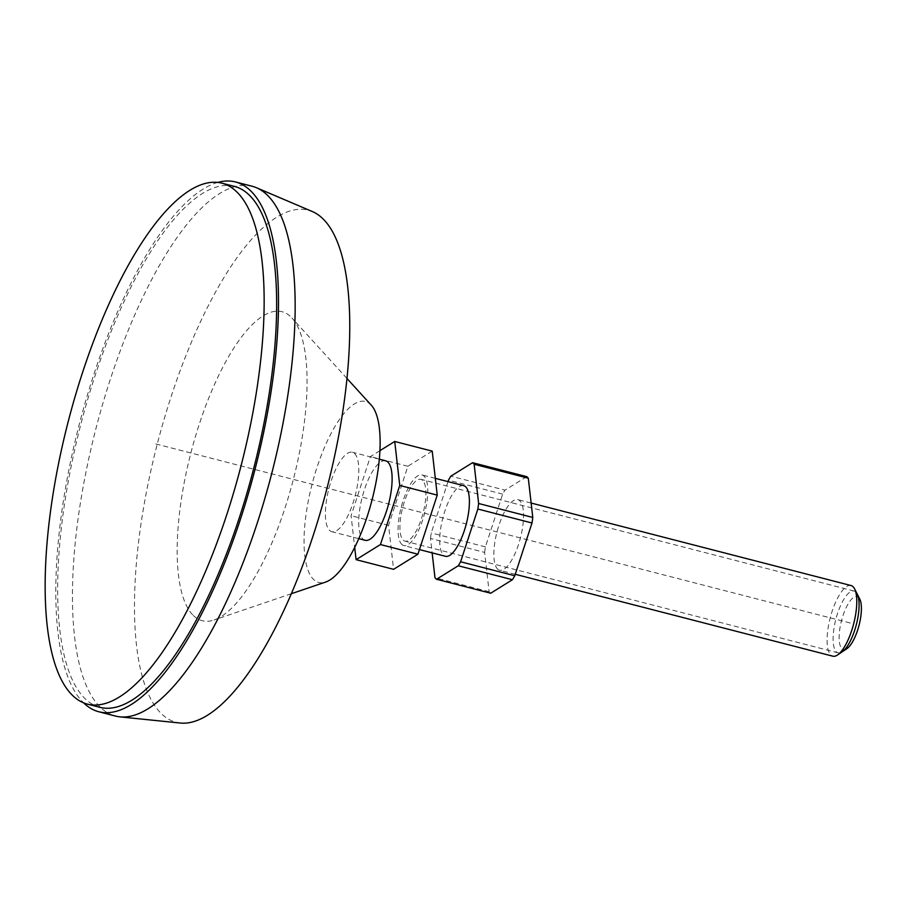 <?xml version="1.0" encoding="UTF-8"?>
<svg xmlns="http://www.w3.org/2000/svg" width="905" height="905" viewBox="0 0 905 905"><rect width="100%" height="100%" fill="white"/><g stroke="black" fill="none" stroke-linecap="round" stroke-linejoin="round"><path stroke-width="0.68" stroke-dasharray="4.53 3.39" d="M234.316 186.362A269.011 89.199 104.5 0 0 87.525 400.033A269.011 89.199 104.5 0 0 84.9 698.49A269.011 89.199 -75.5 0 0 99.969 707.348M217.8 182.403A273.57 90.704 104.5 0 0 79.346 424.06A273.57 90.704 104.5 0 0 83.509 702.755A273.57 90.704 -75.5 0 0 83.588 702.834M252.122 186.249A273.57 90.704 104.5 0 0 102.831 403.54A273.57 90.704 104.5 0 0 100.172 707.054A273.57 90.704 -75.5 0 0 115.501 716.07M180.434 723.05A264.452 87.683 -75.5 0 1 161.271 713.559A264.452 87.683 104.5 0 1 165.728 413.823A264.452 87.683 104.5 0 1 312.338 211.544M193.331 615.468A159.585 52.909 -75.5 0 0 214.066 620.004A159.585 52.909 -75.5 0 0 293.356 479.401A159.585 52.909 -75.5 0 0 291.942 317.994A159.585 52.909 -75.5 0 0 290.912 316.92A159.585 52.909 104.5 0 0 199.315 424.094A159.585 52.909 104.5 0 0 193.331 615.468M371.276 405.169A93.475 30.996 -75.5 0 0 370.665 404.546A93.475 30.996 104.5 0 0 317.022 467.319A93.475 30.996 104.5 0 0 313.515 579.404A93.475 30.996 -75.5 0 0 325.653 582.062M329.544 530.353A41.03 13.609 -75.5 0 0 331.841 531.71A41.03 13.609 -75.5 0 0 354.24 499.119A41.03 13.609 -75.5 0 0 354.636 453.586A41.03 13.609 104.5 0 0 352.339 452.24A41.03 13.609 104.5 0 0 329.94 484.831A41.03 13.609 104.5 0 0 329.544 530.353M385.666 460.826A41.03 13.609 104.5 0 0 363.267 493.417A41.03 13.609 104.5 0 0 362.871 538.95A41.03 13.609 -75.5 0 0 365.168 540.296M379.908 450.679L370.394 456.584L351.083 515.68L354.703 547.446M432.217 451.131L407.884 466.256L388.573 525.352L393.585 569.324M388.573 525.352L351.083 515.68M407.884 466.256L370.394 456.584M401.752 544.346A36.472 12.093 -75.5 0 0 403.8 545.557A36.472 12.093 -75.5 0 0 423.698 516.585A36.472 12.093 -75.5 0 0 424.06 476.109A36.472 12.093 104.5 0 0 422.013 474.91A36.472 12.093 104.5 0 0 402.103 503.881A36.472 12.093 104.5 0 0 401.752 544.346M463.665 485.657A36.472 12.093 -75.5 0 0 443.755 514.628A36.472 12.093 -75.5 0 0 443.405 555.093A36.472 12.093 -75.5 0 0 445.452 556.292M851.051 585.546A36.472 12.093 104.5 0 0 831.141 614.518A36.472 12.093 104.5 0 0 830.79 654.982A36.472 12.093 -75.5 0 0 832.826 656.182M497.558 569.053A36.472 12.093 -75.5 0 0 499.594 570.263A36.472 12.093 -75.5 0 0 519.504 541.292A36.472 12.093 -75.5 0 0 519.855 500.816A36.472 12.093 -75.5 0 0 517.818 499.617A36.472 12.093 -75.5 0 0 497.908 528.588A36.472 12.093 -75.5 0 0 497.558 569.053M490.702 593.228A61.551 20.408 104.5 0 1 489.119 591.678L484.639 552.412L430.486 538.452L432.138 552.865M430.486 538.452A61.551 20.408 104.5 0 1 431.255 532.921L448.02 481.618M526.721 476.652L504.99 490.148L450.848 476.177M484.639 552.412A61.551 20.408 104.5 0 1 485.408 546.88L502.648 494.13A61.551 20.408 104.5 0 1 504.99 490.148M489.119 591.678L434.977 577.707M502.648 494.13L448.495 480.159M485.408 546.88L431.255 532.921M846.956 648.614A27.354 9.073 -75.5 0 1 841.899 648.602A27.354 9.073 104.5 0 1 842.928 615.796A27.354 9.073 104.5 0 1 858.63 597.424A27.354 9.073 -75.5 0 1 859.75 599.008M422.658 480.374A31.913 10.577 -75.5 0 0 420.87 479.322A31.913 10.577 -75.5 0 0 403.46 504.673A31.913 10.577 -75.5 0 0 403.144 540.081A31.913 10.577 -75.5 0 0 404.931 541.133A31.913 10.577 -75.5 0 0 422.352 515.793A31.913 10.577 -75.5 0 0 422.658 480.374M840.032 652.833A31.913 10.577 104.5 0 1 838.132 652.844A31.913 10.577 104.5 0 1 836.344 651.792A31.913 10.577 104.5 0 1 836.65 616.384A31.913 10.577 104.5 0 1 854.071 591.033A31.913 10.577 104.5 0 1 855.859 592.085M850.27 623.013L154.653 443.642M346.92 378.414L291.942 317.994M291.41 593.703L214.066 620.004M358.81 538.667L331.841 531.71M379.297 459.186L352.339 452.24M419.434 549.584L403.8 545.557M515.239 574.29L499.594 570.263M435.328 478.349L422.013 474.91M531.133 503.044L517.818 499.617M854.071 591.033L420.87 479.322M838.132 652.844L404.931 541.133"/><path stroke-width="1.36" d="M72.4 695.266A269.011 89.199 -75.5 0 0 87.48 704.135A269.011 89.199 -75.5 0 0 234.271 490.465A269.011 89.199 -75.5 0 0 236.895 192.007A269.011 89.199 104.5 0 0 221.827 183.149A269.011 89.199 104.5 0 0 75.025 396.809A269.011 89.199 104.5 0 0 72.4 695.266M87.48 704.135L99.969 707.348A269.011 89.199 -75.5 0 0 246.771 493.689A269.011 89.199 -75.5 0 0 249.395 195.231A269.011 89.199 104.5 0 0 234.316 186.362L221.827 183.149M83.588 702.834A273.57 90.704 -75.5 0 0 98.837 711.771A273.57 90.704 -75.5 0 0 248.117 494.481A273.57 90.704 -75.5 0 0 250.787 190.966A273.57 90.704 104.5 0 0 235.458 181.95A273.57 90.704 104.5 0 0 217.8 182.403M98.837 711.771L115.501 716.07A273.57 90.704 -75.5 0 0 119.992 716.873A273.57 90.704 -75.5 0 0 266.67 492.196A273.57 90.704 -75.5 0 0 267.45 195.265A273.57 90.704 104.5 0 0 256.443 187.72A273.57 90.704 104.5 0 0 252.122 186.249L235.458 181.95M256.443 187.72L312.338 211.544A264.452 87.683 104.5 0 1 322.972 218.829A264.452 87.683 -75.5 0 1 322.225 505.861A264.452 87.683 -75.5 0 1 180.434 723.05L119.992 716.873M291.41 593.703L325.653 582.062A93.475 30.996 -75.5 0 0 372.102 499.707A93.475 30.996 -75.5 0 0 371.276 405.169L346.92 378.414M358.81 538.667L365.168 540.296A41.03 13.609 -75.5 0 0 387.566 507.705A41.03 13.609 -75.5 0 0 387.962 462.184A41.03 13.609 104.5 0 0 385.666 460.826L379.297 459.186M354.703 547.446L356.095 559.663L380.439 544.55L399.75 485.453L394.727 441.47L379.908 450.679M380.439 544.55L417.918 554.211L393.585 569.324L356.095 559.663M417.918 554.211L437.239 495.114L399.75 485.453M437.239 495.114L432.217 451.131L394.727 441.47M419.434 549.584L445.452 556.292A36.472 12.093 -75.5 0 0 465.351 527.321A36.472 12.093 -75.5 0 0 465.713 486.856A36.472 12.093 -75.5 0 0 463.665 485.657L435.328 478.349M515.239 574.29L832.826 656.182A36.472 12.093 -75.5 0 0 837.521 654.994A36.472 12.093 -75.5 0 0 853.653 623.884A36.472 12.093 -75.5 0 0 854.58 588.861A36.472 12.093 -75.5 0 0 853.087 586.745A36.472 12.093 104.5 0 0 851.051 585.546L531.133 503.044M432.138 552.865L434.977 577.707A61.551 20.408 -75.5 0 0 436.549 579.257L458.269 565.761A61.551 20.408 -75.5 0 0 460.611 561.779L477.851 509.029A61.551 20.408 -75.5 0 0 478.621 503.497L474.141 464.242A61.551 20.408 -75.5 0 0 472.568 462.693L450.848 476.177A61.551 20.408 104.5 0 0 448.495 480.159L448.02 481.618M436.549 579.257L490.702 593.228L512.422 579.732A61.551 20.408 -75.5 0 0 514.764 575.75L532.004 522.988A61.551 20.408 -75.5 0 0 532.774 517.456L528.294 478.202L474.141 464.242M472.568 462.693L526.721 476.652A61.551 20.408 104.5 0 1 528.294 478.202M514.764 575.75L460.611 561.779M512.422 579.732L458.269 565.761M532.774 517.456L478.621 503.497M532.004 522.988L477.851 509.029M837.521 654.994L846.956 648.614A27.354 9.073 -75.5 0 0 859.049 625.276A27.354 9.073 -75.5 0 0 859.75 599.008L854.58 588.861M855.859 592.085A31.913 10.577 104.5 0 1 856.288 624.823A31.913 10.577 104.5 0 1 840.032 652.833"/></g></svg>
